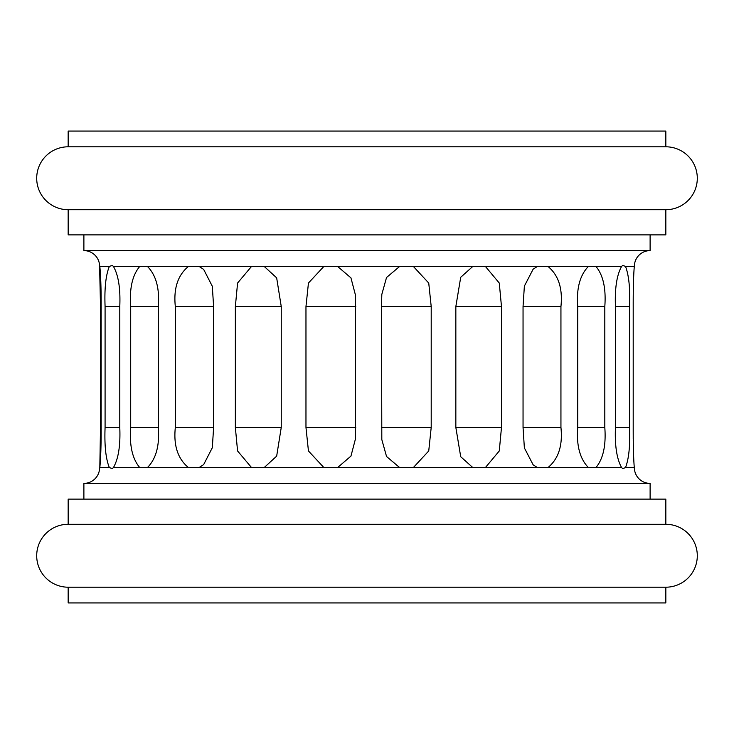 <?xml version="1.0" encoding="UTF-8"?>
<svg xmlns="http://www.w3.org/2000/svg" width="734" height="734" viewBox="0 0 734 734"><rect width="100%" height="100%" fill="white"/><g stroke="black" fill="none" stroke-linecap="round" stroke-linejoin="round"><path stroke-width="1.1" d="M381.487 306.537L381.818 439.583L386.543 456.502L399.755 467.659L413.26 467.659L428.739 450.96L431.207 427.463L431.207 306.537L428.739 283.049L413.26 266.341L399.755 266.341L386.524 277.516L381.818 294.417L381.487 306.537L431.207 306.537M455.842 306.537L455.842 427.463L460.713 456.713L472.916 467.659L485.321 467.659L499.276 450.96L501.478 427.463L501.478 306.537L499.276 283.049L485.321 266.341L472.916 266.341L460.713 277.287L455.842 306.537L501.478 306.537M523.048 306.537L523.048 427.463L524.37 447.896L533.132 464.805L537.572 467.659L547.867 467.659C558.464 458.943 562.822 445.547 560.941 427.463L560.941 306.537C562.831 288.48 558.473 275.085 547.867 266.341L537.572 266.341L533.132 269.194L524.37 286.122L523.048 306.537L560.941 306.537M547.867 266.341L588.503 266.341C579.933 275.057 576.337 288.453 577.722 306.537L577.722 427.463C576.337 445.52 579.924 458.915 588.503 467.659L595.87 467.659C603.164 458.943 606.146 445.547 604.807 427.463L604.807 306.537C606.146 288.48 603.174 275.085 595.87 266.341L588.264 266.488M615.45 306.537L615.45 427.463C614.716 445.52 616.771 458.915 621.634 467.659L622.698 468.521L625.469 467.659C628.882 458.943 630.24 445.547 629.561 427.463L629.561 306.537C630.249 288.48 628.882 275.085 625.469 266.341L622.698 265.479L621.634 266.341C616.78 275.057 614.716 288.453 615.45 306.537L629.561 306.537M650.113 234.88L650.113 250.606A15.726 15.726 0 0 0 634.424 265.203L634.295 266.341C633.543 275.057 633.176 288.453 633.203 306.537L633.203 427.463C633.176 445.52 633.543 458.915 634.295 467.659L634.424 468.797L634.295 467.659L625.469 467.659M665.839 587.2L68.161 587.2L68.161 602.926L665.839 602.926L665.839 587.2A31.461 31.461 0 0 0 697.3 555.739A31.461 31.461 0 0 0 665.839 524.287L68.161 524.287A31.461 31.461 0 0 0 36.7 555.739A31.461 31.461 0 0 0 68.161 587.2M665.839 524.287L665.839 499.12L68.161 499.12L68.161 524.287M650.113 499.12L650.113 483.394L83.887 483.394L83.887 499.12M83.887 234.88L83.887 250.606L650.113 250.606M665.839 209.713L68.161 209.713L68.161 234.88L665.839 234.88L665.839 209.713A31.461 31.461 0 0 0 697.3 178.261A31.461 31.461 0 0 0 665.839 146.8L68.161 146.8A31.461 31.461 0 0 0 36.7 178.261A31.461 31.461 0 0 0 68.161 209.713M665.839 146.8L665.839 131.074L68.161 131.074L68.161 146.8M650.113 483.394A15.726 15.726 0 0 1 634.424 468.797L634.295 467.659M109.384 266.341C105.797 275.057 104.366 288.453 105.081 306.537L105.081 427.463C104.366 445.52 105.797 458.915 109.384 467.659L112.33 468.494L113.375 467.659C118.403 458.943 120.541 445.547 119.78 427.463L119.78 306.537C120.541 288.48 118.413 275.085 113.375 266.341L112.33 265.506L109.384 266.341L99.806 266.341L99.585 265.46L100.512 306.537L100.512 427.463L99.806 467.659C100.742 458.943 101.182 445.547 101.127 427.463L101.127 306.537C101.182 288.48 100.742 275.085 99.806 266.341L99.585 265.46A15.726 15.726 0 0 0 83.887 250.606M83.887 483.394A15.726 15.726 0 0 0 99.585 468.54L99.806 467.659L109.384 467.659M337.493 266.341L323.96 266.341L308.445 283.04L305.968 306.537L305.968 427.463L308.445 450.951L323.96 467.659L337.493 467.659L350.953 456.089L355.513 438.693L355.513 295.307L350.944 277.883L337.493 266.341L399.755 266.341M264.093 266.341L251.615 266.341L237.577 283.04L235.357 306.537L235.357 427.463L237.568 450.951L251.615 467.659L264.093 467.659L276.663 456.135L281.25 427.463L281.25 306.537L276.663 277.865L264.093 266.341L323.96 266.341M198.96 266.341L188.555 266.341C177.83 275.057 173.417 288.453 175.325 306.537L175.325 427.463C173.417 445.52 177.821 458.915 188.555 467.659L198.96 467.659L203.657 464.613L212.319 447.722L213.612 427.463L213.612 306.537L212.31 286.269L203.657 269.387L198.96 266.341L251.615 266.341M188.555 467.659L147.341 467.659C156.058 458.943 159.709 445.547 158.305 427.463L158.305 306.537C159.718 288.48 156.067 275.085 147.341 266.341L139.836 266.341C132.386 275.057 129.34 288.453 130.707 306.537L130.707 427.463C129.331 445.52 132.377 458.915 139.836 467.659L147.699 467.439M633.295 288.737L633.35 285.902M633.359 285.856L633.405 283.709M633.937 271.571L633.992 270.754M634.112 268.873L634.204 267.552M634.222 267.405L634.295 266.341L625.469 266.341M633.295 445.107L633.24 440.198M633.222 438.565L633.203 427.463M147.699 266.561L188.555 266.341M588.264 467.512L547.867 467.659M621.634 266.341L595.87 266.341M537.572 266.341L485.321 266.341M472.916 266.341L413.26 266.341M139.836 266.341L113.375 266.341M139.836 467.659L113.375 467.659M251.615 467.659L198.96 467.659M323.96 467.659L264.093 467.659M399.755 467.659L337.493 467.659M472.916 467.659L413.26 467.659M537.572 467.659L485.321 467.659M621.634 467.659L595.87 467.659M615.45 427.463L629.561 427.463M577.722 306.537L604.807 306.537M577.722 427.463L604.807 427.463M523.048 427.463L560.941 427.463M455.842 427.463L501.478 427.463M381.487 427.463L431.207 427.463M305.968 306.537L355.779 306.537M305.968 427.463L355.779 427.463M235.357 306.537L281.25 306.537M235.357 427.463L281.25 427.463M175.325 306.537L213.612 306.537M175.325 427.463L213.612 427.463M130.707 306.537L158.305 306.537M130.707 427.463L158.305 427.463M105.081 306.537L119.78 306.537M105.081 427.463L119.78 427.463M100.512 306.537L101.127 306.537M100.512 427.463L101.127 427.463"/></g></svg>
